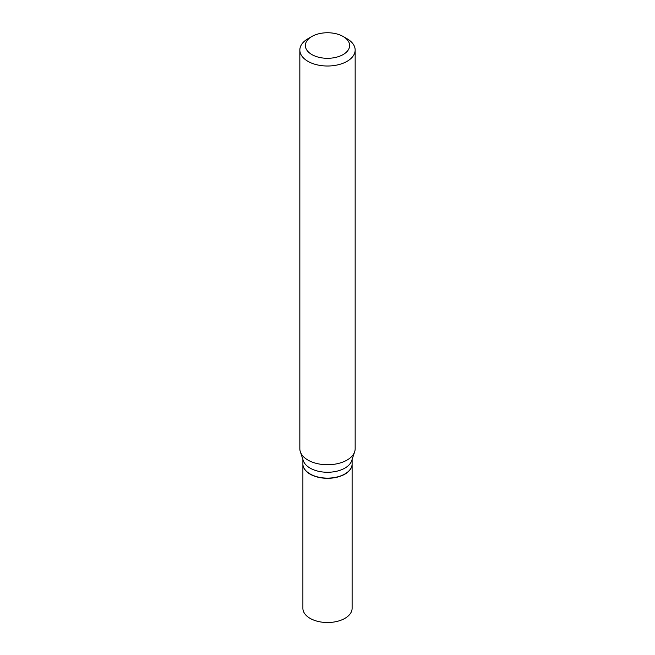 <?xml version="1.0" encoding="UTF-8"?>
<svg xmlns="http://www.w3.org/2000/svg" width="655" height="655" viewBox="0 0 655 655"><rect width="100%" height="100%" fill="white"/><g stroke="black" fill="none" stroke-linecap="round" stroke-linejoin="round"><path stroke-width="0.98" d="M302.888 464.002A24.612 14.213 0 0 0 302.888 464.1L302.888 608.315A24.612 14.213 0 0 0 318.084 621.439A24.612 14.213 0 0 0 344.907 618.361A24.612 14.213 0 0 0 352.112 608.315L352.112 464.1A24.612 14.213 0 0 0 352.112 464.002M302.888 464.1A24.612 14.213 0 0 0 318.084 477.225A24.612 14.213 0 0 0 344.907 474.146A24.612 14.213 0 0 0 352.112 464.1M302.888 459.417L302.888 463.904A24.612 14.213 0 0 0 310.093 473.958L310.265 474.048A24.382 14.074 0 0 0 310.265 474.048A24.382 14.074 0 0 0 344.743 474.048A24.382 14.074 0 0 0 344.825 474.007M310.257 474.048L310.093 473.958A24.612 14.213 0 0 0 344.907 473.958A24.612 14.213 0 0 0 352.112 463.904L352.112 459.417M311.854 54.562A22.123 12.772 0 0 0 343.146 54.562A22.123 12.772 0 0 0 343.146 36.492L347.06 38.751A27.657 15.966 0 0 1 355.157 50.042A27.657 15.966 0 0 1 338.086 64.796A27.657 15.966 0 0 1 307.94 61.333A27.657 15.966 0 0 1 299.843 50.042A27.657 15.966 0 0 1 307.94 38.751L311.854 36.492A22.123 12.772 0 0 0 311.854 54.562M299.843 50.042L299.843 448.781A27.657 15.966 0 0 0 300.342 451.803A27.657 15.966 0 0 0 307.94 460.072A27.657 15.966 0 0 0 335.606 464.043A27.657 15.966 0 0 0 354.658 451.803A27.657 15.966 0 0 0 355.157 448.781L355.157 50.042M300.342 451.803L303.331 460.752A24.612 14.213 0 0 0 310.093 468.104A24.612 14.213 0 0 0 334.713 471.641A24.612 14.213 0 0 0 351.669 460.752L354.658 451.803M347.06 38.751L343.146 36.492A22.123 12.772 0 0 0 311.854 36.492"/></g></svg>
